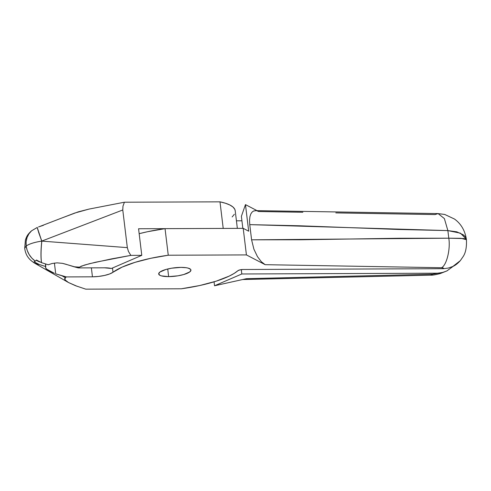 <?xml version="1.0" encoding="UTF-8"?>
<svg xmlns="http://www.w3.org/2000/svg" width="491" height="491" viewBox="0 0 491 491"><rect width="100%" height="100%" fill="white"/><g stroke="black" fill="none" stroke-linecap="round" stroke-linejoin="round"><path stroke-width="0.74" d="M168.646 276.623A16.24 4.216 -6.9 0 1 158.685 273.953A16.24 4.216 -6.9 0 1 180.964 267.386L171.647 268.196L165.835 269.491L159.9 272.063L158.679 273.825L159.913 275.31L161.404 275.874L168.646 276.623L177.963 275.813L183.775 274.518L189.71 271.946L190.938 270.185L190.625 269.387L188.213 268.135L186.199 267.718L180.964 267.386A16.24 4.216 -6.9 0 1 190.925 270.056A16.24 4.216 -6.9 0 1 168.646 276.623L167.726 268.988L168.646 276.623M77.271 286.357L68.445 282.503L64.935 279.753L65.278 277.667L61.964 275.77L66.273 276.918L65.278 277.667L61.964 275.77L55.716 273.831L54.415 263.059L55.716 273.831L66.273 276.918L92.449 276.814A15.841 4.112 -6.9 0 0 113.004 272.253L112.488 268.006L113.004 272.253L122.063 267.135L134.951 262.366L150.731 258.303L168.26 255.228L165.044 228.653L243.205 228.34L165.044 228.653L168.26 255.228L246.421 254.915L243.205 228.34L248.685 231.193L245.463 204.612L241.388 216.316L242.842 228.34L241.388 216.316L245.463 204.612L257.045 210.645L245.463 204.612L248.685 231.193L243.205 228.34L246.421 254.915L265.165 264.68L441.507 267.73L443.269 268.043L443.514 268.687L448.363 268.049L452.874 266.441C455.175 265.502 457.655 263.575 460.312 260.653L452.874 266.441L448.363 268.049L443.514 268.687L243.149 269.491L240.038 269.854L237.932 270.694A67.328 17.48 -6.9 0 1 181.351 288.782L85.772 289.162L75.553 285.713L68.445 282.503L64.935 279.753L64.622 278.618L66.273 276.918L92.449 276.814L91.369 267.859L92.449 276.814L98.47 276.451L104.491 275.451L109.597 273.978L113.004 272.253A67.328 17.48 -6.9 0 1 168.26 255.228L246.421 254.915L265.165 264.68L261.359 261.74L257.48 256.652L253.902 249.207L251.595 239.823L300.934 239.774L399.447 238.245L448.792 238.196L447.872 230.598L398.385 229.463L299.24 225.768L249.753 224.632L251.595 239.823L249.753 224.632L249.532 220.207L249.95 216.58L250.846 213.91L252.079 212.1L253.534 211.044L255.565 210.627M31.228 231.071C27.361 234.821 26.919 235.938 25.422 239.872L24.703 248.293C25.722 255.897 29.423 259.794 34.56 263.133L39.084 264.446L34.045 261.807L35.278 261.169L31.872 258.168L29.116 254.498L27.183 250.373L26.17 246.009L27.183 250.373L29.116 254.498L31.872 258.168L35.278 261.169C30.104 257.321 27.066 252.264 26.17 246.009L24.703 248.305L26.17 246.003C25.55 239.743 27.367 234.673 31.602 230.782L28.92 233.814L27.06 237.497L26.127 241.64L26.17 246.003L26.127 241.64L27.06 237.497L28.92 233.814L31.001 231.279M85.772 289.162L181.351 288.782L199.745 285.523L216.138 281.177L229.217 276.102L234.176 273.413L237.932 270.694A3.959 1.031 -6.9 0 1 243.149 269.491L443.514 268.687C443.846 268.141 443.177 267.822 441.507 267.73C446.601 265.404 450.609 249.164 448.792 238.196L463.639 238.558C465.419 238.89 466.321 239.264 466.346 239.676L461.067 238.325L448.792 238.196C450.609 249.164 446.601 265.404 441.507 267.73L265.165 264.68L261.359 261.74L257.48 256.652L253.902 249.207L251.595 239.823L448.792 238.196L447.872 230.598L460.46 233.176L466.352 239.215M256.897 210.811L258.726 211.523L302.855 212.259M165.044 228.653A67.328 17.48 173.1 0 0 139.168 233.691L147.515 231.721L165.044 228.653M335.819 212.898L435.075 214.573L438.095 213.591L444.38 218.575L447.872 230.598L444.38 218.575L438.095 213.591L444.742 214.463L454.463 219.023C461.012 223.767 464.977 230.488 466.352 239.185L466.198 238.485C466.125 237.601 465.112 236.361 463.179 234.759L456.796 231.832L447.872 230.598L249.753 224.632L249.532 220.207L249.95 216.58L250.846 213.91L252.079 212.1L253.534 211.044L256.02 210.657M54.476 273.364L46.455 269.031L45.559 267.429L45.516 263.992L45.829 266.576L39.157 264.471A19.8 13.957 119.8 0 1 34.591 263.151A19.8 13.957 119.8 0 1 34.474 263.084M53.292 272.873L47.615 269.903L45.767 268.227L45.559 267.392M45.767 268.227L45.559 267.429M68.445 282.503L34.591 263.151A19.8 13.957 -60.2 0 0 39.157 264.471L34.045 261.807L35.278 261.169C30.104 257.321 27.066 252.264 26.17 246.009C29.239 243.892 34.431 242.259 41.747 241.112L127.329 247.636L122.775 209.982L41.747 241.099L122.775 209.982L127.329 247.636L128.446 251.441L130.845 255.381L141.782 255.338L111.377 268.485L104.473 267.804L78.296 267.908L81.187 266.208L89.35 263.722L111.273 258.947L130.845 255.381L141.782 255.338L138.566 228.757L223.215 228.419L219.993 201.838L124.413 202.218L122.965 206.171L122.775 209.982L122.965 206.171L124.413 202.218L219.993 201.838L223.215 228.419L138.566 228.757L141.782 255.338L111.377 268.485A15.841 4.112 -6.9 0 0 104.473 267.804L78.296 267.908L67.74 264.821L73.988 266.76L79.29 267.165L78.296 267.908L73.988 266.76L79.29 267.165L84.556 265.054L95.469 262.249L130.845 255.381L128.446 251.441L127.329 247.636L41.839 241.118A19.8 3.026 94.4 0 0 41.557 262.673L48.235 264.772L52.064 263.507L57.024 262.851L62.467 263.342L66.567 264.422M36.248 260.205L39.796 261.949A16.719 14.724 -126.8 0 1 36.279 260.23M45.829 266.576L39.084 264.446M460.312 260.653L462.933 256.867C465.585 253.129 466.757 247.507 466.45 240.001L466.352 239.185M241.928 220.79L236.429 220.815L241.928 220.79M443.33 272.29L432.896 274.181L430.576 275.163L432.896 274.181L246.488 278.679L214.536 285.768L241.811 273.978L437.499 273.192L432.896 274.181L246.488 278.679L214.536 285.768L241.811 273.978L241.284 269.627L241.811 273.978L437.499 273.192L442.354 272.554L446.865 270.946L453.408 266.177L446.865 270.946M62.75 217.654L78.124 211.891L89.037 209.086L74.749 213.045L46.074 224.056M31.602 230.782L37.23 227.468L41.747 241.099C34.431 242.247 29.239 243.88 26.17 246.003C25.55 239.743 27.367 234.673 31.602 230.782L37.298 227.443A19.8 0.706 69 0 0 41.833 241.069A19.8 0.706 -111 0 1 37.298 227.443L37.23 227.468M237.343 228.364L235.214 210.756A67.328 17.48 173.1 0 0 219.993 201.838L225.492 203.256L229.843 204.986L232.955 206.993L234.759 209.24L235.22 210.799M214.536 285.768L214.058 281.828L214.536 285.768M89.037 209.086L124.413 202.218L89.037 209.086M234.354 214.266L232.151 216.948M63.014 217.55L38.476 226.977M38.85 226.836L43.453 225.289M38.574 232.218L41.747 241.099C40.814 250.14 40.728 257.321 41.489 262.648L36.451 260.009L35.278 261.169L36.451 260.009L41.557 262.673A19.8 3.026 -85.6 0 1 41.839 241.118L41.747 241.112C40.814 250.14 40.728 257.321 41.489 262.648L48.235 264.772L52.064 263.507L57.024 262.851L62.467 263.342L67.74 264.821M255.541 210.627L438.095 213.591M242.622 279.539L430.576 275.163C432.319 275.304 435.548 274.776 440.267 273.561L447.172 270.793"/></g></svg>
